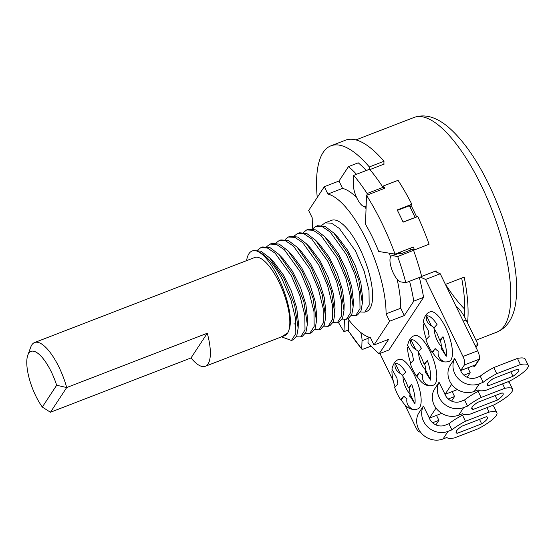 <?xml version="1.0" encoding="UTF-8"?>
<svg xmlns="http://www.w3.org/2000/svg" width="556" height="556" viewBox="0 0 556 556"><rect width="100%" height="100%" fill="white"/><g stroke="black" fill="none" stroke-linecap="round" stroke-linejoin="round"><path stroke-width="0.83" d="M454.697 358.467A18.828 17.187 -146.7 0 0 454.815 373.653A18.828 17.187 -146.7 0 0 479.335 383.786L474.324 391.396A18.828 17.187 33.3 0 1 449.804 381.263A18.828 17.187 33.3 0 1 449.693 366.077L454.697 358.467L460.709 370.56L475.373 364.896L479.057 359.301A6.971 2.384 -111.1 0 0 477.653 350.808L440.241 273.767L434.806 271.363M435.897 424.888L438.913 420.315L432.589 422.755M436.516 415.381L438.913 420.315M451.548 401.105L454.565 396.525L448.24 398.972M452.167 391.598L454.565 396.525M467.2 377.322L470.209 372.742L463.892 375.182M467.818 367.815L470.209 372.742M472.871 365.862L474.622 366.592L479.626 358.981L479.272 358.835M474.324 391.396L478.202 389.902A27.89 6.22 -25.9 0 0 485.798 390.333L509.47 381.187A27.89 6.22 -25.9 0 0 528.2 365.257A27.89 6.22 -25.9 0 0 520.423 364.541L517.455 358.425A27.89 6.22 154.1 0 1 525.232 359.141L528.2 365.257M458.672 415.179L462.55 413.685A27.89 6.22 -25.9 0 0 470.147 414.123L493.818 404.976A27.89 6.22 -25.9 0 0 512.549 389.04A27.89 6.22 -25.9 0 0 504.772 388.324L481.1 397.47A27.89 6.22 -25.9 0 0 467.554 406.075L463.683 407.569L458.672 415.179A18.828 17.187 33.3 0 1 434.16 405.046A18.828 17.187 33.3 0 1 434.041 389.86L439.045 382.25L445.057 394.343L451.653 384.321M423.401 406.033A18.828 17.187 -146.7 0 0 423.512 421.219A18.828 17.187 -146.7 0 0 448.032 431.359L443.028 438.969A18.828 17.187 33.3 0 1 418.508 428.836A18.828 17.187 33.3 0 1 418.39 413.643L423.401 406.033L429.406 418.133L436.008 408.104M420.322 431.838A6.971 2.384 68.9 0 1 420.107 431.956A6.971 2.384 68.9 0 1 416.034 427.835L404.775 404.657M379.922 353.47L393.314 381.041M419.356 277.479A108.774 37.21 -111.1 0 1 423.568 297.363L388.943 349.981L379.164 353.762A108.774 37.21 68.9 0 1 367.989 342.593L368.135 338.347A13.949 4.768 -111.1 0 0 368.114 336.922M420.315 277.103L425.569 279.439L462.981 356.479A6.971 2.384 68.9 0 1 464.385 364.972L460.709 370.56M424.221 384.127A24.089 8.243 68.9 0 1 416.972 376.231L419.537 372.332A13.559 4.643 -111.1 0 0 422.567 374.827C421.928 379.463 423.547 382.806 427.432 384.849A24.089 8.243 68.9 0 1 424.221 384.127C427.355 385.885 430.49 386.205 433.617 385.079A26.493 9.063 -111.1 0 0 430.017 351.322A26.493 9.063 -111.1 0 0 414.519 335.643C411.183 336.561 408.868 339.82 407.562 345.422L407.59 345.241M408.57 407.909A24.089 8.243 68.9 0 1 401.321 400.014L403.885 396.115A13.559 4.643 -111.1 0 0 406.916 398.61C406.276 403.246 407.902 406.589 411.781 408.632A24.089 8.243 68.9 0 1 408.57 407.909C411.704 409.675 414.839 409.987 417.966 408.862A26.493 9.063 -111.1 0 0 414.366 375.105A26.493 9.063 -111.1 0 0 398.867 359.426C395.538 360.344 393.217 363.603 391.91 369.212L391.945 369.024M423.213 321.639L428.308 330.639A13.559 4.643 -111.1 0 0 429.246 336.317L425.882 339.82L428.593 346.346L431.859 352.143L435.188 348.549A13.559 4.643 -111.1 0 0 438.218 351.044C437.579 355.68 439.198 359.016 443.083 361.066A24.089 8.243 68.9 0 1 439.872 360.344C443.007 362.102 446.134 362.415 449.269 361.289A26.493 9.063 -111.1 0 0 445.662 327.54A26.493 9.063 -111.1 0 0 430.17 311.86C426.834 312.771 424.52 316.03 423.213 321.639L423.241 321.451M460.292 369.705A11.857 10.821 33.3 0 0 460.924 371.29A11.857 10.821 33.3 0 0 476.367 377.67L480.238 376.176L483.206 382.292A27.89 6.22 -25.9 0 1 496.751 373.688L520.423 364.541M479.335 383.786L483.206 382.292M440.241 273.767L425.569 279.439M423.568 297.363L413.789 301.143L404.302 315.558L400.73 308.212A76.7 26.236 -111.1 0 0 397.095 279.237M409.577 281.253A108.774 37.21 68.9 0 1 413.789 301.143M390.555 256.865A76.7 26.236 -111.1 0 0 389.207 253.161M400.487 252A108.774 37.21 68.9 0 1 401.112 253.724L398.721 253.341A13.949 4.768 -111.1 0 0 397.755 253.425L391.639 255.788A13.949 4.768 68.9 0 1 392.605 255.704L397.693 256.518L427.96 244.668M312.778 228.662A76.7 26.236 68.9 0 1 312.229 217.841L308.663 210.495L324.315 186.705L327.88 194.058A76.7 26.236 68.9 0 1 366.362 239.699A76.7 26.236 68.9 0 1 386.059 313.876L389.631 321.222L373.979 345.012L388.651 339.341L379.164 353.762M389.631 321.222L404.302 315.558M360.629 332.37A13.949 4.768 68.9 0 1 362.025 340.71L361.741 348.841A114.453 39.149 68.9 0 1 348.334 330.702L348.612 322.563A13.949 4.768 68.9 0 1 349.001 320.186M348.404 330.994L361.866 349.217L361.741 348.841L362.846 349.293L371.123 346.096M436.418 272.079A115.05 39.358 68.9 0 0 436.106 270.855L421.67 276.436M467.554 322.911A115.05 39.358 68.9 0 0 464.197 277.145L445.405 284.408M395.045 254.099L378.726 251.486A76.7 26.236 -111.1 0 0 372.471 237.336A76.7 26.236 -111.1 0 0 365.507 224.27L366.508 195.323A118.539 40.546 68.9 0 1 381.861 223.06A118.539 40.546 68.9 0 1 395.045 254.099L413.386 247.017A118.539 40.546 68.9 0 1 414.428 249.894L429.093 244.223A118.539 40.546 -111.1 0 0 417.792 216.499L403.121 222.164A118.539 40.546 -111.1 0 0 400.202 215.978A118.539 40.546 -111.1 0 0 397.186 209.932L411.85 204.267L411.072 205.456A115.05 39.358 68.9 0 1 414.088 211.502A115.05 39.358 68.9 0 1 416.659 216.93M412.031 249.512L401.112 253.724M397.693 256.518A115.745 39.594 68.9 0 1 405.81 282.705L400.723 281.892A13.949 4.768 68.9 0 1 393.537 273.552A13.949 4.768 68.9 0 1 391.639 255.788M405.81 282.705L421.705 276.568A115.745 39.594 -111.1 0 0 413.588 250.381M414.428 249.894L410.655 249.29A108.774 37.21 -111.1 0 0 410.265 248.219M366.05 208.646A76.7 26.236 -111.1 0 0 364.514 206.589M356.618 197.512A76.7 26.236 -111.1 0 0 342.552 188.387L338.979 181.041L348.466 166.619A108.774 37.21 68.9 0 1 356.507 174.285M327.88 194.058L342.552 188.387M400.73 308.212L386.059 313.876M366.508 195.323L384.842 188.241A118.539 40.546 68.9 0 0 383.397 185.982L398.061 180.318A118.539 40.546 -111.1 0 1 411.85 204.267M383.292 188.838L383.397 185.982M324.315 186.705L338.979 181.041M373.979 345.012L370.414 337.659A76.7 26.236 68.9 0 1 347.854 318.685M360.517 311.985L364.792 312.138L366.738 311.388A48.81 16.694 -111.1 0 0 360.1 249.206A48.81 16.694 -111.1 0 0 331.557 220.329L325.031 222.852L321.778 225.333M344.428 319.54L344.004 331.668A118.539 40.546 68.9 0 1 338.382 322.341M344.004 331.668L348.355 329.986M383.334 187.72L382.98 187.858L382.994 187.379A115.745 39.594 -111.1 0 0 369.587 169.232L353.692 175.376A115.745 39.594 68.9 0 1 367.106 193.516L367.05 195.114M383.883 164.18L383.897 163.652A115.05 39.358 68.9 0 1 384.238 164.048L369.886 169.587M366.161 205.477A13.949 4.768 68.9 0 1 365.111 206.478A13.949 4.768 68.9 0 1 356.959 198.221A13.949 4.768 68.9 0 1 353.387 184.397L353.692 175.376M382.994 187.379L367.106 193.516M411.072 205.456L410.043 207.013M414.88 217.625L403.044 222.004M415.047 217.368A117.837 40.31 -111.1 0 0 412.267 211.495A117.837 40.31 -111.1 0 0 409.404 205.748L397.415 210.383M366.286 170.511A108.774 37.21 -111.1 0 0 358.245 162.845L348.466 166.619M383.897 163.652L383.981 161.261A118.539 40.546 -111.1 0 0 345.547 140.175L330.876 145.839A118.539 40.546 68.9 0 1 369.316 166.932L369.233 169.371M383.981 161.261L369.316 166.932M317.247 197.45A118.539 40.546 68.9 0 1 330.876 145.839M364.792 312.138L369.177 305.147L368.996 290.496L364.18 271.161L355.52 250.978L339.341 228.446L331.55 223.185L325.031 222.852M342.183 319.075L346.457 319.22L350.843 312.229L350.662 297.592L345.86 278.292L337.186 258.06L321.041 235.563L313.236 230.281L306.697 229.934L308.531 229.225L315.877 229.913L324.676 236.627L339.014 257.358L349.661 283.914L353.164 306.822L351.76 314.661L348.167 318.56M317.573 225.729L325.051 226.375L333.85 233.089L348.181 253.814L358.794 280.252L362.331 303.263L360.941 311.082L357.459 314.974L355.625 315.683L360.017 308.649L359.808 293.929L355.006 274.699L346.353 254.523L330.16 231.977L322.369 226.723L315.864 226.389L312.611 228.877M333.016 322.612L337.29 322.765L341.683 315.738L341.481 301.074L336.7 281.871L328.012 261.605L311.798 239.038L304.035 233.812L297.529 233.478L299.357 232.769L306.731 233.464L315.572 240.234L319.811 244.626L329.215 257.254L337.304 273.615L342.586 290.378L344.178 304.32M325.302 237.287L328.923 241.026L338.298 253.55L346.416 269.91L351.739 286.771L353.345 300.72L353.178 306.057M333.85 233.089L338.097 237.481L347.479 250.04L355.604 266.442L360.9 283.219L362.519 297.154L362.331 303.263M315.572 240.234L329.847 260.896L340.474 287.382L343.997 310.443L342.6 318.185L339.125 322.056L337.29 322.765M306.697 229.934L303.437 232.415M351.35 315.53L355.625 315.683M288.661 251.486L292.282 255.225L301.727 267.902L309.782 284.172L315.085 301.011L316.677 314.925L316.51 320.214M301.408 251.632L310.887 264.336L318.956 280.655L324.217 297.328L325.851 311.311L325.656 317.413M288.508 236.96L290.19 236.307L297.606 237.03L306.405 243.771L310.644 248.157L320.096 260.875L328.096 277.048L333.412 293.909L335.018 307.85L334.823 313.966L333.426 321.75L329.958 325.601L328.123 326.309L332.509 319.318L332.335 304.737L327.553 285.457L318.845 265.149L302.742 242.68L294.909 237.37L288.355 237.016L285.103 239.504M297.529 233.478L294.27 235.959M323.849 326.157L328.123 326.309M314.682 329.701L318.956 329.847L323.342 322.855L323.154 308.232L318.366 288.96L309.678 268.687L293.478 246.134L285.694 240.894L279.188 240.56L275.936 243.041M280.898 239.9L288.349 240.533L297.154 247.232L311.513 267.985L322.146 294.485L325.663 317.413L324.273 325.253L320.673 329.187M269.709 257.921L273.955 262.307L283.345 274.893L291.434 291.233L296.723 307.989L298.343 321.973L298.155 328.082L296.751 335.921L293.283 339.765L291.448 340.474L295.827 333.524L295.653 318.866L290.844 299.524L282.177 279.314C273.677 263.551 265.344 254.168 257.171 251.166C275.373 259.11 295.861 312.806 289.016 329.68A41.839 14.31 -111.1 0 0 279.084 282.281A41.839 14.31 -111.1 0 0 254.613 257.532L34.583 342.538A41.839 14.31 68.9 0 1 59.054 367.287A41.839 14.31 68.9 0 1 66.706 387.546L50.436 412.26L191.014 357.953A41.839 14.31 68.9 0 0 205.317 366.279L284.769 335.581A41.839 14.31 -111.1 0 0 287.598 333.1A41.839 14.31 -111.1 0 0 289.016 329.687M296.348 336.783L300.622 336.929L305.008 329.944L304.82 315.287L300.004 295.952L291.344 275.776L275.164 253.237L267.373 247.983L260.854 247.642L262.689 246.933L270.028 247.622L278.841 254.335L283.087 258.735L292.477 271.293L300.581 287.64L305.904 304.493L307.51 318.47L307.322 324.586L305.911 332.391L302.45 336.227M305.515 333.239L309.789 333.391L314.175 326.386L313.98 311.714L309.185 292.456L300.511 272.231L284.373 249.734L276.554 244.445L270.021 244.098L266.769 246.586M260.854 247.642L257.602 250.124M282.017 337.04L291.448 340.474M287.598 333.1L281.197 336.964M246.593 260.632A48.81 16.694 68.9 0 1 252.104 251.027L253.522 250.478L260.889 251.173L269.716 257.921L284.005 278.605L294.624 305.063L298.155 328.082M278.841 254.335L293.172 275.067L303.833 301.651L307.322 324.586M306.405 243.771L320.68 264.441L331.355 291.094L334.83 313.966M270.021 244.105L271.856 243.396L279.23 244.098L288.043 250.832L302.339 271.523L313 298.12L316.489 321.041L315.092 328.825L311.617 332.683L309.789 333.391M252.104 251.027A48.81 16.694 68.9 0 1 257.171 251.166M50.436 412.26L42.319 407.048A34.861 11.926 68.9 0 1 35.73 395.816A34.861 11.926 68.9 0 1 27.8 355.194A34.861 11.926 68.9 0 1 51.374 372.027A34.861 11.926 68.9 0 1 56.663 385.252L66.706 387.546L207.277 333.239A41.839 14.31 68.9 0 1 205.317 366.279M207.277 333.239L191.014 357.953M56.663 385.252L42.319 407.048M27.8 355.194L30.761 347.09A41.839 14.31 68.9 0 1 34.583 342.538M443.028 438.969L446.899 437.468A27.89 6.22 -25.9 0 0 454.495 437.906L478.167 428.759A27.89 6.22 -25.9 0 0 496.897 412.823L493.93 406.707A27.89 6.22 154.1 0 0 492.136 405.623M428.996 417.278A11.857 10.821 33.3 0 0 429.628 418.863A11.857 10.821 33.3 0 0 445.064 425.243L448.935 423.741L451.91 429.857A27.89 6.22 -25.9 0 1 465.448 421.253L489.12 412.107L486.945 407.631M448.032 431.359L451.91 429.857M441.742 413.365L429.406 418.133M477.583 402.377A17.431 3.885 154.1 0 0 471.78 408.834A17.431 3.885 154.1 0 0 472.892 409.515L497.335 400.07A17.431 3.885 154.1 0 0 503.138 393.606A17.431 3.885 154.1 0 0 502.033 392.932L477.583 402.377M504.772 388.324L502.596 383.842M512.549 389.04L509.581 382.924A27.89 6.22 154.1 0 0 507.788 381.84M479.814 390.708L478.132 391.354A27.89 6.22 154.1 0 0 464.587 399.959L460.715 401.453A11.857 10.821 33.3 0 1 445.28 395.073A11.857 10.821 33.3 0 1 444.64 393.495M478.132 391.354L481.1 397.47M467.554 406.075L464.587 399.959M463.683 407.569A18.828 17.187 -146.7 0 1 439.164 397.436A18.828 17.187 -146.7 0 1 439.045 382.25M457.393 389.582L445.057 394.343M457.22 389.645L458.22 390.069M427.321 360.497L424.006 363.937L424.756 364.395L427.321 360.497A24.089 8.243 68.9 0 1 430.559 380.089L425.694 370.074L425.458 372.013L430.559 380.089M425.694 370.074A13.559 4.643 -111.1 0 0 424.756 364.395M419.537 372.332L416.215 375.925L416.972 376.231M410.231 363.603L413.601 360.1A13.559 4.643 -111.1 0 1 412.663 354.429L407.562 345.422M410.557 362.651A24.089 8.243 68.9 0 1 407.583 347.625M410.926 339.646C409.939 343.573 411.565 346.916 415.791 349.668L410.926 339.646A24.089 8.243 68.9 0 1 421.385 348.271L418.147 351.858L421.392 357.286L424.006 363.937M418.077 351.336A13.559 4.643 -111.1 0 0 416.34 349.932A13.559 4.643 -111.1 0 0 415.791 349.668M471.933 407.548L472.892 409.515M497.335 400.07L495.16 395.587M441.568 413.435L442.576 413.852M464.163 414.491L462.481 415.144A27.89 6.22 154.1 0 0 448.935 423.741M489.12 412.107A27.89 6.22 -25.9 0 1 496.897 412.823M461.932 426.16A17.431 3.885 154.1 0 0 456.128 432.624A17.431 3.885 154.1 0 0 457.24 433.298L481.684 423.853A17.431 3.885 154.1 0 0 487.494 417.396A17.431 3.885 154.1 0 0 486.382 416.715L461.932 426.16M462.481 415.144L465.448 421.253M456.281 431.331L457.24 433.298M481.684 423.853L479.508 419.37M411.669 384.279L408.354 387.72L409.105 388.178L411.669 384.279A24.089 8.243 68.9 0 1 414.915 403.878L410.043 393.856L409.807 395.802L414.915 403.878M410.043 393.856A13.559 4.643 -111.1 0 0 409.105 388.178M403.885 396.115L400.563 399.708L401.321 400.014M400.563 399.715L397.29 393.919L394.579 387.393L397.95 383.89A13.559 4.643 -111.1 0 1 397.012 378.212L391.91 369.212M394.906 386.441A24.089 8.243 68.9 0 1 391.931 371.415M395.274 363.436C394.294 367.356 395.914 370.699 400.139 373.451L395.274 363.436A24.089 8.243 68.9 0 1 405.734 372.054L402.495 375.647L405.741 381.075L408.354 387.727M402.426 375.126A13.559 4.643 -111.1 0 0 400.688 373.715A13.559 4.643 -111.1 0 0 400.139 373.451M464.364 316.6A108.079 36.967 -111.1 0 0 461.682 278.118M479.362 358.439L479.626 358.981M456.003 306.231A25.103 8.583 -111.1 0 1 466.13 319.985L478.007 344.442L476.026 347.458M480.238 376.176A27.89 6.22 154.1 0 1 493.784 367.572L517.455 358.425M493.235 378.594A17.431 3.885 154.1 0 0 487.431 385.051A17.431 3.885 154.1 0 0 488.536 385.725L512.986 376.28A17.431 3.885 154.1 0 0 518.79 369.823A17.431 3.885 154.1 0 0 517.685 369.149L493.235 378.594M493.784 367.572L496.751 373.688M487.584 383.765L488.536 385.725M512.986 376.28L510.811 371.804M478.007 344.442L475.102 345.568M431.866 352.143L432.624 352.441A24.089 8.243 68.9 0 0 439.872 360.344M441.346 346.284L441.11 348.23L446.211 356.306A24.089 8.243 68.9 0 0 442.972 336.714L439.657 340.154L440.408 340.613A13.559 4.643 -111.1 0 1 441.346 346.284L446.211 356.306M439.657 340.154L437.044 333.503L433.798 328.075L437.037 324.482A24.089 8.243 68.9 0 0 426.577 315.864C425.59 319.79 427.21 323.126 431.442 325.885A13.559 4.643 -111.1 0 1 431.991 326.15A13.559 4.643 -111.1 0 1 433.729 327.553M426.209 338.868A24.089 8.243 68.9 0 1 423.234 323.842M426.577 315.864L431.442 325.885M435.188 348.549L432.624 352.441M442.972 336.714L440.408 340.613M479.057 359.301L464.385 364.972M462.981 356.479L477.653 350.808M368.135 338.347L362.025 340.71M414.032 117.455C424.916 113.639 436.488 116.982 448.748 127.477C463.12 140.119 476.492 159.113 488.849 184.46C503.729 215.679 512.757 245.863 515.947 274.998C516.92 284.894 516.892 293.79 515.864 301.686C513.897 317.344 507.593 327.477 496.953 332.092A115.05 39.358 -111.1 0 0 481.315 185.53A115.05 39.358 -111.1 0 0 414.032 117.455L355.909 139.91M398.721 253.341L392.605 255.704M418.731 352.664A11.155 3.816 -111.1 0 0 421.566 364.166A11.155 3.816 -111.1 0 0 425.694 369.997M403.079 376.447A11.155 3.816 -111.1 0 0 405.915 387.949A11.155 3.816 -111.1 0 0 410.043 393.787M464.726 309.164A103.896 35.535 68.9 0 1 445.53 284.359M466.13 319.985L463.224 321.104M434.382 328.881A11.155 3.816 -111.1 0 0 437.211 340.383A11.155 3.816 -111.1 0 0 441.346 346.214M496.953 332.092L475.95 340.209M366.14 206.081L365.111 206.478M344.185 304.32L343.99 310.443M348.292 318.512L346.457 319.22M317.698 225.68L315.864 226.389M281.023 239.851L279.188 240.56M294.048 323.592L294.423 323.974M301.401 251.632L297.641 247.74M302.45 336.22L300.622 336.929M320.791 329.138L318.956 329.847M410.231 363.61L412.941 370.129L416.215 375.925M425.507 372.937L425.458 372.013M409.855 396.72L409.807 395.802M441.158 349.154L441.11 348.23"/></g></svg>
